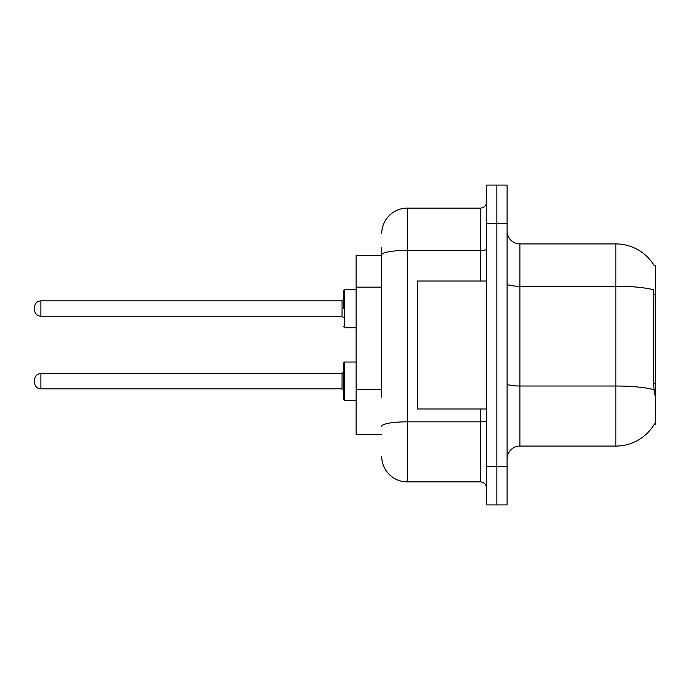 <?xml version="1.0" encoding="UTF-8"?>
<svg xmlns="http://www.w3.org/2000/svg" width="690" height="690" viewBox="0 0 690 690"><rect width="100%" height="100%" fill="white"/><g stroke="black" fill="none" stroke-linecap="round" stroke-linejoin="round"><path stroke-width="1.03" d="M654.336 265.84A44.781 44.781 0 0 0 615.842 243.932A44.781 44.781 0 0 1 654.336 265.84L655.5 265.676L655.5 424.324L654.241 424.324L654.465 423.936A44.781 44.781 0 0 1 615.842 446.068L519.889 446.068A12.791 12.791 0 0 0 507.098 458.859M381.717 279.485L381.717 247.77L381.717 255.447L356.126 255.447L356.126 434.553L381.717 434.553M496.86 466.535L496.86 504.916L507.098 504.916L507.098 466.535L496.86 466.535L496.86 504.916L486.623 504.916L486.623 466.535L496.86 466.535L496.86 223.465L496.86 466.535M486.623 466.535L486.623 185.084L496.86 185.084L496.86 223.465L496.86 185.084L507.098 185.084L507.098 466.535M654.465 394.896L653.646 383.778L653.827 289.878A44.781 7.78 180 0 0 615.842 286.221L615.842 243.932L519.889 243.932A12.791 12.791 0 0 1 507.098 231.141A12.791 12.791 0 0 0 519.889 243.932L519.889 446.068M381.717 397.19L381.717 247.77M381.717 233.694A25.59 25.59 0 0 1 407.307 208.113L407.307 481.887L480.231 481.887A6.4 6.4 0 0 1 486.623 488.287A6.4 6.4 0 0 0 480.231 481.887L480.231 408.972M407.307 208.113L480.231 208.113A6.4 6.4 0 0 0 486.623 201.713M407.307 481.887A25.59 25.59 0 0 1 381.717 456.306M486.623 281.028L417.536 281.028L417.536 408.972L486.623 408.972M343.335 381.208L343.335 363.294L343.335 390.161L342.059 388.884L342.059 373.531L343.335 372.246L343.335 399.113L343.335 381.208M34.5 381.208L34.5 379.923L34.5 381.208M343.335 308.542L343.335 290.628L343.335 308.542L343.335 299.581L342.059 300.866L342.059 316.218L343.335 317.495M34.5 308.542L34.5 307.257L34.5 308.542M655.5 383.778L653.646 383.778M655.5 294.225L653.646 294.225M381.717 287.161L356.126 287.161M381.717 389.514L356.126 389.514M615.842 446.068L615.842 286.221L519.889 286.221A12.791 2.225 0 0 1 507.098 283.995M653.965 389.703A44.781 7.78 180 0 0 615.842 386.012L519.889 386.012A12.791 2.225 -0 0 1 507.098 383.787M507.098 223.465L486.623 223.465M486.623 420.719A6.4 1.113 0 0 1 480.231 421.832L407.307 421.832A25.59 4.442 180 0 0 381.717 426.273M381.717 254.843A25.59 4.442 180 0 1 407.307 250.401L480.231 250.401L480.231 208.113M480.231 281.028L480.231 250.401A6.4 1.113 0 0 0 486.623 249.288M343.335 363.294L344.62 362.017L344.62 400.398L356.126 400.398M34.5 379.923C34.914 376.007 37.044 373.877 40.9 373.531L40.9 388.884L342.059 388.884M356.126 289.352L344.62 289.352L344.62 327.733L343.335 326.448M342.059 300.866L40.9 300.866L40.9 316.218C37.044 315.873 34.914 313.734 34.5 309.819M40.9 373.531L342.059 373.531M344.62 362.017L356.126 362.017M40.9 388.884C37.044 388.539 34.914 386.409 34.5 382.484M344.62 400.398L343.335 399.113M40.9 316.218L342.059 316.218M344.62 327.733L356.126 327.733M40.9 300.866C37.044 301.202 34.914 303.341 34.5 307.257M344.62 289.352L343.335 290.628"/></g></svg>
